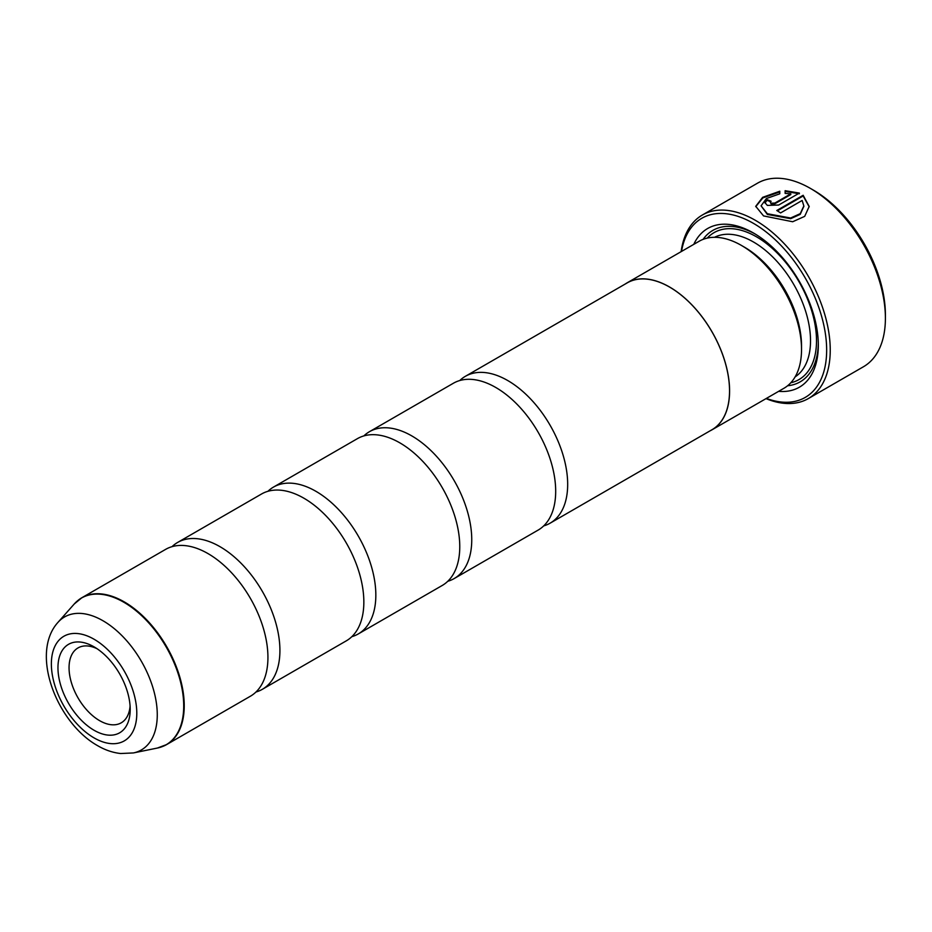 <?xml version="1.0" encoding="UTF-8"?>
<svg xmlns="http://www.w3.org/2000/svg" width="932" height="932" viewBox="0 0 932 932"><rect width="100%" height="100%" fill="white"/><g stroke="black" fill="none" stroke-linecap="round" stroke-linejoin="round"><path stroke-width="1.4" d="M172.012 546.665A84.777 48.953 60 0 1 177.581 542.471A84.777 48.953 60 0 1 219.975 546.665A84.777 48.953 60 0 1 275.359 621.376A84.777 48.953 60 0 1 262.358 689.307A84.777 48.953 60 0 1 255.939 692.033M267.927 491.292A84.777 48.953 60 0 1 273.495 487.087A84.777 48.953 60 0 1 315.89 491.292A84.777 48.953 60 0 1 371.274 566.004A84.777 48.953 60 0 1 358.284 633.935A84.777 48.953 60 0 1 351.865 636.661M363.853 435.908A84.777 48.953 60 0 1 369.422 431.714A84.777 48.953 60 0 1 411.804 435.908A84.777 48.953 60 0 1 467.188 510.62A84.777 48.953 60 0 1 454.199 578.551A84.777 48.953 60 0 1 447.779 581.277M459.767 380.536A84.777 48.953 60 0 1 465.336 376.33A84.777 48.953 60 0 1 507.73 380.536A84.777 48.953 60 0 1 563.114 455.247A84.777 48.953 60 0 1 550.113 523.178A84.777 48.953 60 0 1 543.694 525.904M755.747 206.671L762.865 197.899L779.793 191.934M777.37 210.853L803.151 195.965L803.151 195.277L776.787 210.504A105.98 61.186 60 0 1 780.573 212.927L802.149 200.462L803.838 205.949L800.25 213.649L790.639 218.006L767.339 213.731L761.083 205.832L767.339 214.43L790.639 218.694L800.239 214.337L803.838 206.31M761.083 205.832L766.407 198.539L779.793 193.798L779.793 191.235L762.632 197.339L755.736 206.321L763.564 215.921L792.678 221.746L804.689 216.364L809.186 206.461L803.151 195.277M803.151 195.965L809.186 206.799M770.333 202.302L771.125 203.922L774.9 203.735L790.802 194.555L790.802 193.856L774.9 203.048L771.125 203.223L770.333 202.302L771.125 201.277A105.98 61.186 -120 0 0 767.339 199.751L764.997 202.71L767.339 205.413L778.686 205.028L799.376 193.075L785.128 190.699L785.128 193.378L790.802 193.856M813.461 190.175L810.467 188.439L813.461 190.175A101.739 58.739 60 0 1 885.4 314.771L885.4 318.231A105.98 61.186 -120 0 0 810.467 188.439L810.467 188.439A105.98 61.186 -120 0 0 757.483 183.196L702.32 215.036A105.98 61.186 60 0 1 755.316 220.29A105.98 61.186 60 0 1 824.54 313.676A105.98 61.186 60 0 1 808.3 398.593A105.98 61.186 60 0 1 766.011 398.628M808.3 398.593L863.451 366.754A105.98 61.186 -120 0 0 885.4 318.231M94.085 646.866A51.085 29.486 -120 0 0 57.959 667.72A51.085 29.486 -120 0 0 94.085 730.28A51.085 29.486 -120 0 0 130.2 709.427A51.085 29.486 -120 0 0 94.085 646.866L94.085 646.866M96.975 648.672A43.233 24.966 -120 0 0 78.008 647.926A43.233 24.966 -120 0 0 71.38 682.573A43.233 24.966 -120 0 0 99.631 720.669A43.233 24.966 -120 0 0 121.242 722.813A43.233 24.966 -120 0 0 130.084 706.025M766.384 398.418A103.429 59.718 -120 0 0 826.369 342.452A103.429 59.718 -120 0 0 753.51 223.4A103.429 59.718 -120 0 0 681.513 251.43M625.302 283.98A84.87 49 60 0 1 627.154 282.815L699.093 241.283A84.87 49 60 0 1 741.523 245.477A84.87 49 60 0 1 741.523 245.489L744.517 247.213A80.63 46.553 60 0 1 801.532 345.958L801.532 349.418A84.87 49 60 0 1 783.952 388.271L712.013 429.803A84.87 49 60 0 1 710.079 430.829M744.517 247.213L741.523 245.489A84.87 49 60 0 1 801.532 349.418M693.781 244.347A91.651 52.914 60 0 1 753.51 233.023L753.51 233.023A91.651 52.914 60 0 1 818.319 345.271A91.651 52.914 60 0 1 778.651 391.335M703.101 239.361A87.41 50.468 60 0 1 755.037 233.92M77.927 600.476A84.777 48.953 60 0 1 81.9 597.703L165.593 549.391A84.777 48.953 60 0 1 207.987 553.585A84.777 48.953 60 0 1 263.372 628.296A84.777 48.953 60 0 1 250.37 696.239L166.677 744.552A84.777 48.953 60 0 1 162.296 746.602M177.581 542.471L261.508 494.018A84.777 48.953 60 0 1 303.902 498.212A84.777 48.953 60 0 1 359.286 572.924A84.777 48.953 60 0 1 346.285 640.855L262.358 689.307M627.154 282.815A84.87 49 60 0 1 669.584 287.021A84.87 49 60 0 1 725.026 361.802A84.87 49 60 0 1 712.013 429.803M273.495 487.087L357.434 438.634A84.777 48.953 60 0 1 399.816 442.84A84.777 48.953 60 0 1 455.2 517.54A84.777 48.953 60 0 1 442.211 585.482L358.284 633.935M369.422 431.714L453.348 383.262A84.777 48.953 60 0 1 495.731 387.456A84.777 48.953 60 0 1 551.127 462.167A84.777 48.953 60 0 1 538.125 530.098L454.199 578.551M465.336 376.33L627.201 282.885A84.777 48.953 60 0 1 669.584 287.079A84.777 48.953 60 0 1 724.968 361.791A84.777 48.953 60 0 1 711.978 429.734L550.113 523.178M818.296 343.5A87.41 50.468 60 0 1 787.622 385.755M681.141 251.64A105.98 61.186 60 0 1 702.32 215.036M785.128 191.386L799.376 193.763M765.021 203.048L767.339 199.751M767.339 200.438A105.98 61.186 60 0 1 770.566 201.731M74.222 604.018L81.9 597.703A84.777 48.953 60 0 1 124.294 601.909A84.777 48.953 60 0 1 179.678 676.62A84.777 48.953 60 0 1 166.677 744.552L157.38 748.047A84.696 48.895 -120 0 0 181.088 684.193A84.696 48.895 -120 0 0 123.828 602.247A84.696 48.895 -120 0 0 74.222 604.018L57.994 622.343A76.785 44.34 60 0 1 102.963 620.747A76.785 44.34 60 0 1 154.887 695.039A76.785 44.34 60 0 1 133.393 752.939L120.682 753.522C112.784 752.66 105.083 750.039 97.592 745.658C56.968 722.894 29.673 653.553 57.994 622.343M714.541 237.299A80.63 46.553 60 0 1 753.51 242.017A80.63 46.553 60 0 1 805.819 311.87A80.63 46.553 60 0 1 795.124 376.877M707.248 238.103A84.87 49 60 0 1 756.516 236.833A84.87 49 60 0 1 813.764 318.441A84.87 49 60 0 1 790.779 382.784M94.085 737.899A60.405 34.88 -120 0 0 136.794 713.236A60.405 34.88 -120 0 0 94.085 639.247A60.405 34.88 -120 0 0 51.365 663.91A60.405 34.88 -120 0 0 94.085 737.899M774.9 203.735L774.9 203.048M133.393 752.939L157.38 748.047M803.838 206.636L803.838 205.949"/></g></svg>
